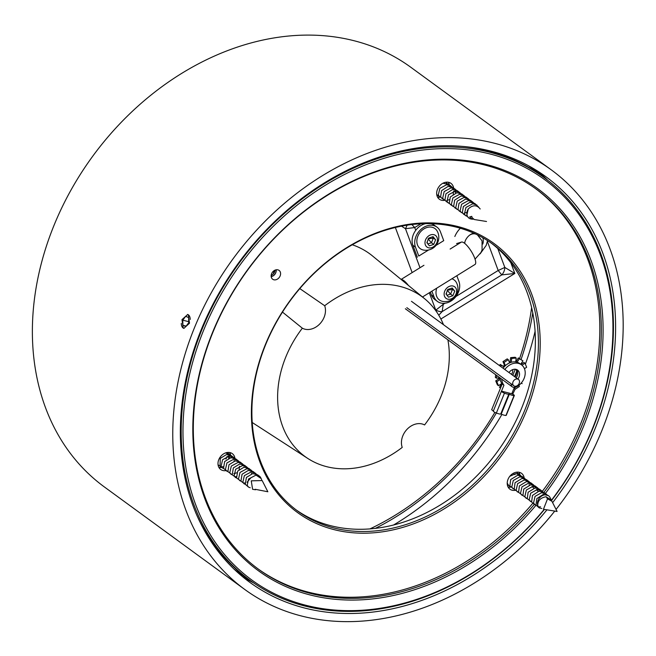 <?xml version="1.0" encoding="UTF-8"?>
<svg xmlns="http://www.w3.org/2000/svg" width="656" height="656" viewBox="0 0 656 656"><rect width="100%" height="100%" fill="white"/><g stroke="black" fill="none" stroke-linecap="round" stroke-linejoin="round"><path stroke-width="0.98" d="M369.992 528.884A240.719 189.395 126.1 0 0 494.886 412.353M519.544 358.66A240.719 189.395 126.1 0 0 531.631 307.533M435.551 310.362L443.267 304.294L442.136 311.608L438.757 315.208M411.853 224.541L414.723 227.558L405.474 228.698L401.505 226.164M497.789 248.534L504.825 267.435L514.837 273.47L501.783 274.889L498.191 270.485L504.825 267.435A10.48 9.086 -87 0 1 501.783 274.889L442.136 311.608A10.48 5.264 39.3 0 1 435.715 309.976L429.311 292.773M407.089 225.197A10.48 2.083 110 0 1 405.474 228.698L419.996 267.722M443.489 324.704A99.031 77.925 126.1 0 0 424.604 298.718A99.031 77.925 126.1 0 0 324.687 305.737A16.687 13.128 -53.9 0 1 319.546 324.171A16.687 13.128 -53.9 0 1 302.342 328.197A99.031 77.925 126.1 0 0 294.101 446.293A99.031 77.925 126.1 0 0 307.91 458.519A99.031 77.925 126.1 0 0 402.226 447.408A16.687 13.128 -53.9 0 1 407.368 428.975A16.687 13.128 -53.9 0 1 424.58 424.94A99.031 77.925 126.1 0 0 447.876 339.816M324.687 305.737L299.808 288.599M302.342 328.197L282.474 312.092M424.604 298.718L372.542 255.979A102.844 80.918 126.1 0 0 352.288 244.77M464.555 243.261A10.914 8.594 -53.9 0 1 465.268 240.859A10.914 8.594 -53.9 0 1 473.73 233.151M482.8 237.734A10.914 8.594 -53.9 0 1 482.791 244.032M454.838 236.496A19.647 15.465 -53.9 0 1 460.373 228.247M401.21 279.513A13.104 3.706 58.2 0 1 408.401 285.417M450.123 249.059L461.242 242.171A13.104 3.706 58.2 0 1 467.736 246.426A13.104 3.706 58.2 0 1 474.673 258.079A13.104 3.706 58.2 0 1 475.042 264.442L422.505 296.988M519.314 380.619A3.928 3.091 -53.9 0 1 517.994 385.121A3.928 3.091 -53.9 0 1 513.796 385.777A3.928 3.091 -53.9 0 1 512.902 384.588A3.928 3.091 -53.9 0 1 514.23 380.086A3.928 3.091 -53.9 0 1 518.429 379.43A3.928 3.091 -53.9 0 1 519.314 380.619M516.772 385.941A3.928 3.091 -53.9 0 1 512.311 386.868A3.928 3.091 -53.9 0 1 511.418 385.679A3.928 3.091 -53.9 0 1 511.262 383.932M541.807 175.906A249.78 196.529 126.1 0 0 532.664 168.69L530.704 167.264A249.78 196.529 126.1 0 0 528.9 165.96M544.455 509.425A249.346 196.185 -53.9 0 1 336.044 610.957A249.346 196.185 -53.9 0 1 250.28 580.519A249.346 196.185 -53.9 0 1 209.502 312.477A249.346 196.185 -53.9 0 1 458.61 147.346A249.346 196.185 -53.9 0 1 544.373 177.784L542.414 176.357A249.346 196.185 126.1 0 0 462.685 146.427M536.018 505.235A236.677 186.222 -53.9 0 1 339.808 599.666A236.677 186.222 -53.9 0 1 201.22 366.22A236.677 186.222 -53.9 0 1 456.15 159.597A236.677 186.222 -53.9 0 1 545.39 493.46M547.047 494.854L546.03 493.927L541.61 492.713L535.058 496.371L533.549 502.914L534.845 504.677L532.705 503.119L531.631 501.865L532.467 495.436L538.986 491.196L543.898 492.361A235.365 185.189 126.1 0 0 536.132 189.067A235.365 185.189 126.1 0 0 455.182 160.335A235.365 185.189 126.1 0 0 220.031 316.217A235.365 185.189 126.1 0 0 258.521 569.236A235.365 185.189 126.1 0 0 339.472 597.969A235.365 185.189 126.1 0 0 534.369 504.333M551.417 500.29A248.034 195.152 126.1 0 0 458.946 149.035A248.034 195.152 126.1 0 0 191.782 365.581A248.034 195.152 126.1 0 0 337.012 610.219A248.034 195.152 126.1 0 0 544.201 509.384M544.373 177.784A249.346 196.185 -53.9 0 1 551.524 500.528M491.09 242.982A165.279 130.044 -53.9 0 1 516.092 420.603A165.279 130.044 -53.9 0 1 351.477 528.998A165.279 130.044 -53.9 0 1 296.168 509.917M354.855 532.918A166.591 131.077 -53.9 0 1 257.308 368.606A166.591 131.077 -53.9 0 1 436.748 223.163A166.591 131.077 -53.9 0 1 534.296 387.475A166.591 131.077 -53.9 0 1 354.855 532.918M435.773 223.901A165.279 130.044 126.1 0 0 270.649 333.371A165.279 130.044 126.1 0 0 297.676 511.04A165.279 130.044 126.1 0 0 354.527 531.221A165.279 130.044 126.1 0 0 519.65 421.759A165.279 130.044 126.1 0 0 492.623 244.081A165.279 130.044 126.1 0 0 435.773 223.901M444.752 200.301A9.824 7.733 -53.9 0 1 442.759 200.424A9.824 7.733 -53.9 0 1 439.381 199.227A9.824 7.733 -53.9 0 1 437.773 188.666A9.824 7.733 -53.9 0 1 447.589 182.155A9.824 7.733 -53.9 0 1 450.967 183.36A9.824 7.733 -53.9 0 1 453.608 187.985M437.568 197.136A9.824 7.733 126.1 0 0 438.405 197.251A9.824 7.733 126.1 0 0 440.397 197.12M225.91 470.598A9.824 7.733 -53.9 0 1 224.081 470.696A9.824 7.733 -53.9 0 1 220.703 469.491A9.824 7.733 -53.9 0 1 219.096 458.929A9.824 7.733 -53.9 0 1 228.911 452.427A9.824 7.733 -53.9 0 1 232.29 453.624A9.824 7.733 -53.9 0 1 234.938 458.364M218.891 467.408A9.824 7.733 126.1 0 0 219.727 467.515A9.824 7.733 126.1 0 0 221.564 467.416M515.157 490.303A9.824 7.733 -53.9 0 1 513.32 490.401A9.824 7.733 -53.9 0 1 509.942 489.196A9.824 7.733 -53.9 0 1 508.334 478.634A9.824 7.733 -53.9 0 1 518.15 472.131A9.824 7.733 -53.9 0 1 521.528 473.329A9.824 7.733 -53.9 0 1 524.169 477.953M508.129 487.113A9.824 7.733 126.1 0 0 508.966 487.219A9.824 7.733 126.1 0 0 510.811 487.121M274.528 279.891A5.461 4.297 -53.9 0 1 272.65 279.218A5.461 4.297 -53.9 0 1 271.756 273.355A5.461 4.297 -53.9 0 1 277.209 269.739A5.461 4.297 -53.9 0 1 279.087 270.403A5.461 4.297 -53.9 0 1 279.981 276.274A5.461 4.297 -53.9 0 1 274.528 279.891M532.664 168.69A249.78 196.529 126.1 0 0 528.424 165.706M257.759 568.678A235.365 185.189 126.1 0 0 337.955 596.853A235.365 185.189 126.1 0 0 532.844 503.218M234.307 569.375A249.78 196.529 126.1 0 0 236.094 570.704L238.054 572.13A249.78 196.529 126.1 0 0 247.714 578.641M233.921 569.006A249.78 196.529 126.1 0 0 238.054 572.13M449.253 184.812A9.824 7.733 126.1 0 0 448.433 182.27M230.592 455.182A9.824 7.733 126.1 0 0 229.748 452.533M519.814 474.78A9.824 7.733 126.1 0 0 518.994 472.238M271.182 276.66A5.461 4.297 126.1 0 0 276.201 269.788M542.348 491.311A235.365 185.189 126.1 0 0 535.37 188.518M195.537 512.254A249.346 196.185 126.1 0 0 248.321 579.084L250.28 580.519M184.074 328.205L189.494 323.211L188.395 315.077M552.631 502.66A251.092 197.563 126.1 0 0 546.054 176.849A251.092 197.563 126.1 0 0 491.205 151.192A251.092 197.563 126.1 0 0 217.759 295.339A251.092 197.563 126.1 0 0 249.903 582.405A251.092 197.563 126.1 0 0 304.761 608.063A251.092 197.563 126.1 0 0 546.948 509.827M241.933 576.181A251.092 197.563 126.1 0 0 253.741 582.971M556.067 509.441A259.825 204.434 126.1 0 0 551.204 169.797L410.82 67.281A259.825 204.434 126.1 0 0 354.051 40.729A259.825 204.434 126.1 0 0 71.094 189.887A259.825 204.434 126.1 0 0 104.361 486.941L244.754 589.457A259.825 204.434 126.1 0 0 301.514 616.009A259.825 204.434 126.1 0 0 554.763 511.09M551.204 169.797A259.825 204.434 126.1 0 0 494.444 143.246A259.825 204.434 126.1 0 0 211.486 292.404A259.825 204.434 126.1 0 0 244.754 589.457M187.526 314.667L181.974 319.62L183.213 327.795M511.459 374.346A5.461 4.297 126.1 0 0 512.672 369.64M512.803 375.322A244.098 192.06 126.1 0 0 515.263 369.238M375.38 528.359A244.098 192.06 126.1 0 0 496.354 413.009M514.542 376.593A244.098 192.06 126.1 0 0 516.657 371.394M521.036 359.545A244.098 192.06 126.1 0 0 532.77 312.822M393.625 524.972A251.092 197.563 126.1 0 0 501.906 414.436M512.697 394.199A251.092 197.563 126.1 0 0 515.083 389.18M525.382 364.17A251.092 197.563 126.1 0 0 535.099 331.231M547.76 180.334A251.092 197.563 126.1 0 0 537.699 171.159M181.277 323.424A7.208 4.239 -75.7 0 0 183.975 328.402M190.232 319.423A7.208 4.239 -75.7 0 0 187.534 314.437M185.853 326.532L188.731 322.67L188.633 317.561L185.664 316.315L182.786 320.177L182.876 325.286L185.853 326.532M186.156 326.122L182.876 325.286M188.715 321.686L182.786 320.177M511.778 393.772A3.288 0.607 -157.8 0 1 513.869 394.887A3.288 0.607 -157.8 0 1 514.337 395.47A3.288 0.607 -157.8 0 1 514.05 395.593A4.945 0.918 -157.8 0 1 509.31 394.289L501.209 414.157L500.717 414.034A4.945 0.918 -157.8 0 1 496.362 413.018A3.288 0.607 -157.8 0 1 493.304 411.107L501.405 391.247A3.288 0.607 -157.8 0 1 501.512 391.156L511.778 393.772L514.214 387.811A13.538 10.652 126.1 0 0 524.529 377.192A13.538 10.652 126.1 0 0 521.463 364.793A13.538 10.652 126.1 0 0 518.502 363.408A13.538 10.652 126.1 0 0 504.833 369.5M517.879 379.029A6.986 5.494 126.1 0 0 517.6 370.082A6.986 5.494 126.1 0 0 516.075 369.369A6.986 5.494 126.1 0 0 508.999 372.542M501.758 379.16A13.538 10.652 126.1 0 0 503.947 385.195L502.209 383.924L491.672 409.746L493.353 410.976M521.463 364.793L519.716 363.522A13.538 10.652 126.1 0 0 516.764 362.137A13.538 10.652 126.1 0 0 503.095 368.229M500.011 377.889A13.538 10.652 126.1 0 0 502.209 383.924M503.947 385.195L501.512 391.156M516.133 377.758A6.986 5.494 126.1 0 0 516.649 369.558A6.986 5.494 -53.9 0 1 517.371 370.771A6.986 5.494 -53.9 0 1 516.133 377.758M514.337 395.47L506.235 415.338A3.288 0.607 -157.8 0 1 505.948 415.453A4.945 0.918 -157.8 0 1 501.209 414.157M509.31 394.289L508.818 394.166A4.945 0.918 -157.8 0 1 504.464 393.149A3.288 0.607 -157.8 0 1 501.405 391.247M508.818 394.166L500.717 414.034M508.867 394.149L500.782 413.969L508.884 394.125M508.949 487.219A18.557 14.604 126.1 0 0 510.155 486.432M519.019 474.198A18.557 14.604 126.1 0 0 519.339 472.984M547.547 498.822L543.447 509.261L557.092 511.459L551.942 501.307L547.547 498.822M537.781 505.719C537.6 500.79 540.339 497.806 545.989 496.748L551.294 500.028L550.023 497.519A7.642 6.011 126.1 0 0 548.539 495.756A7.642 6.011 126.1 0 0 544.578 494.886A7.642 6.011 126.1 0 0 537.781 505.719L539.199 507.859L541.864 508.531M520.93 475.78L519.913 474.854L515.755 473.624L509.753 476.354M507.219 483.111L508.72 485.604L509.991 486.186M525.284 478.962L522.127 476.469L517.691 475.256L510.704 479.536L509.868 485.973L514.345 489.36M524.267 478.027L519.839 476.822L513.295 480.471L511.778 487.023L513.074 488.786M529.638 482.135L526.481 479.643L522.045 478.429L515.058 482.718L514.222 489.146L518.699 492.541M528.621 481.209L524.193 479.995L517.641 483.652L516.133 490.204L517.428 491.959M533.992 485.317L530.835 482.824L526.399 481.611L519.404 485.899L518.576 492.328L523.045 495.723M532.975 484.39L528.547 483.177L521.996 486.834L520.487 493.378L521.782 495.141M538.346 488.499L535.189 486.006L530.753 484.792L523.759 489.073L522.922 495.51L527.399 498.896M537.33 487.564L532.902 486.358L526.35 490.007L524.841 496.559L526.137 498.322M542.692 491.672L539.544 489.179L535.107 487.966L528.113 492.254L527.276 498.683L531.754 502.078M541.676 490.745L537.256 489.532L530.704 493.189L529.195 499.741L530.491 501.496M534.845 504.677L536.108 505.259M548.4 495.657L543.34 494.378L536.821 498.609L535.985 505.046L539.199 507.859M538.281 506.867L540.552 506.826M529.195 485.071L529.138 484.431M519.913 474.854L516.461 472.328M515.058 474.641L513.902 473.919M275.241 270.059A6.986 5.494 -53.9 0 1 271.141 275.659M276.143 271.568A6.986 5.494 -53.9 0 1 272.863 276.061M274.667 270.313A8.733 3.51 -62.4 0 0 273.199 273.995M428.606 249.977L418.782 256.037L415.478 247.164A15.285 12.029 126.1 0 1 420.652 229.657A15.285 12.029 126.1 0 1 436.962 227.132A15.285 12.029 126.1 0 1 440.422 231.789L443.727 240.654L435.928 245.467M431.894 291.174L433.985 296.799A15.285 12.029 126.1 0 0 437.445 301.448A15.285 12.029 126.1 0 0 453.755 298.923A15.285 12.029 126.1 0 0 458.938 281.416L456.814 275.733M425.637 223.63A15.285 12.029 -53.9 0 0 412.862 245.254L417.331 257.234M430.344 292.133L431.377 294.888A15.285 12.029 126.1 0 0 434.838 299.546L437.445 301.448M431.041 223.671A15.285 12.029 -53.9 0 1 434.354 225.229L436.962 227.132M432.247 227.296A12.448 9.791 -53.9 0 1 437.339 231.347A12.94 12.94 0 0 1 423.661 250.084A12.448 9.791 -53.9 0 1 423.013 249.944A12.448 9.791 -53.9 0 1 417.88 236.135A12.448 9.791 -53.9 0 1 432.247 227.296M433.895 234.684A7.208 5.666 -53.9 0 1 436.863 242.679A7.208 5.666 -53.9 0 1 428.548 247.796A7.208 5.666 -53.9 0 1 425.58 239.809A7.208 5.666 -53.9 0 1 433.895 234.684M433.706 244.409L435.576 239.817L433.091 236.652L428.737 238.079L426.867 242.663L429.352 245.828L433.706 244.409L431.443 242.753L427.851 243.925M432.329 236.906L435.576 239.817M433.313 238.169L431.443 242.753L428.015 238.833L433.313 238.169M427.22 243.114L427.45 241.236M451.894 278.784A12.448 9.791 -53.9 0 1 456.486 282.695A12.94 12.94 0 0 1 442.808 301.424A12.448 9.791 -53.9 0 1 442.16 301.284A12.448 9.791 -53.9 0 1 436.773 288.148M453.042 286.032A7.208 5.666 -53.9 0 1 456.018 294.027A7.208 5.666 -53.9 0 1 447.695 299.144A7.208 5.666 -53.9 0 1 444.727 291.149A7.208 5.666 -53.9 0 1 453.042 286.032M452.853 295.749L454.731 291.166L452.246 288L447.884 289.419L446.014 294.011L448.499 297.176L452.853 295.749L450.59 294.101L447.007 295.274M451.476 288.246L454.731 291.166M452.468 289.509L450.59 294.101L447.162 290.173L452.468 289.509M446.367 294.454L446.597 292.576M515.969 369.344A6.986 5.494 -53.9 0 1 516.28 369.976A6.986 5.494 -53.9 0 1 515.042 376.962M500.512 388.073L499.446 387.294L501.881 383.506M518.912 385.302L519.404 386.482L515.173 389.246L514.017 388.286M515.173 389.246L514.542 387.704M522.176 383.662L521.217 383.096M521.979 365.203L524.989 363.227L523.906 362.432L520.913 364.392M524.989 363.227L526.653 367.253L524.439 368.697M516.018 361.981L518.297 357.93L522.939 360.825L520.733 364.26M517.125 362.243L519.38 358.717L518.297 357.93M519.38 358.717L522.939 360.825M510.753 362.448L510.04 361.932L510.639 357.635L515.132 357.249L516.215 358.045L515.682 361.932M511.188 362.317L511.721 358.43L510.639 357.635M511.721 358.43L516.215 358.045M509.335 362.169A13.104 10.307 -53.9 0 1 510.04 361.932M505.259 365.777L504.456 365.187L502.98 361.636L507.211 358.873L508.293 359.668L509.63 362.875M505.399 365.646L504.07 362.432L502.98 361.636M504.07 362.432L508.293 359.668M499.478 365.589L500.208 364.457L503.349 366.31A13.104 10.307 -53.9 0 1 504.456 365.187M503.349 366.31L504.161 366.901M500.569 366.384L501.299 365.244L500.208 364.457M501.299 365.244L504.136 366.925M499.979 377.864L496.428 378.168L495.337 377.372L495.698 374.74M496.428 378.168L496.789 375.535M501.856 383.473L498.478 385.679L497.396 384.883L495.731 380.865L499.462 378.422A13.104 10.307 -53.9 0 1 499.388 377.913M498.478 385.679L496.813 381.661L500.192 379.447M499.462 378.422L500.102 378.889M496.813 381.661L495.731 380.865M438.388 197.243A18.557 14.604 126.1 0 0 439.446 196.57M448.458 184.229A18.557 14.604 126.1 0 0 448.778 183.016M473.32 219.178L472.131 219.17L469.63 216.939L471.787 216.365L472.008 217.579L474.304 219.522L486.531 221.49M480.184 208.977C476.814 204.762 472.828 204.754 468.253 208.944A7.642 6.011 126.1 0 0 467.482 216.365A7.642 6.011 126.1 0 0 468.966 218.128A7.642 6.011 126.1 0 0 471.09 219.006L472.131 219.17M451.82 186.87L450.803 185.943L446.646 184.713L439.823 188.387L438.315 194.93L439.61 196.693L440.881 197.276M456.174 190.051L453.017 187.559L448.105 186.394L441.595 190.625L440.602 196.734L441.824 198.309L445.235 200.449M455.157 189.117L450.992 187.895L444.178 191.56L442.669 198.112L443.964 199.875M446.81 200.531L449.114 199.711M453.214 194.102L453.517 191.363M453.222 189.502L452.615 188.01M460.528 193.225L457.371 190.732L452.46 189.568L445.941 193.807L444.957 199.916L446.178 201.49L449.581 203.631M455.731 192.979L455.42 191.068M459.512 192.298L455.346 191.068L448.532 194.742L447.023 201.285L448.319 203.048M464.883 196.406L461.726 193.914L456.814 192.749L450.295 196.989L449.303 203.089L450.533 204.664L453.936 206.812M463.866 195.48L459.7 194.25L452.886 197.923L451.377 204.467L452.673 206.23M469.229 199.588L466.08 197.095L461.168 195.931L454.649 200.162L453.657 206.271L454.887 207.845L458.29 209.986M468.212 198.653L464.054 197.431L457.24 201.097L455.731 207.649L457.027 209.412M473.583 202.761L470.434 200.269L465.522 199.104L459.003 203.344L458.011 209.453L459.241 211.027L462.644 213.167M472.566 201.835L468.409 200.605L461.594 204.278L460.086 210.822L461.381 212.585M464.227 213.241L466.531 212.429M478.79 207.189L474.78 203.45L469.876 202.286L463.357 206.525L462.365 212.626L463.595 214.2L466.998 216.349M476.92 205.016L472.763 203.786L465.949 207.46L464.432 214.004L465.735 215.767M468.253 208.944L466.719 215.808L468.966 218.128M459.11 192.684L458.355 191.626M463.464 195.865L462.71 194.807M467.818 199.039L467.056 197.989M472.164 202.22L471.41 201.162M449.532 186.329A2.181 0.927 -30 0 0 450.164 185.935L449.639 185.271M450.803 185.943L448.647 184.369L442.882 183.262M445.654 182.27L447.458 183.68M229.764 454.534A18.557 14.604 126.1 0 0 230.1 453.28M219.703 467.515A18.557 14.604 126.1 0 0 220.769 466.834M262.17 480.553L251.248 480.84L252.601 489.302L255.504 489.77L255.209 489.286L267.853 491.762L262.17 480.553M261.145 478.536L260.785 477.814A7.642 6.011 126.1 0 0 259.3 476.051A7.642 6.011 126.1 0 0 256.037 475.108L261.145 478.536L261.596 479.651M228.6 458.372A7.642 6.011 126.1 0 0 228.739 456.1M228.37 454.518A7.642 6.011 126.1 0 0 227.771 453.37A7.642 6.011 126.1 0 0 227.706 453.271M231.642 457.65L231.035 456.158M230.24 455.018L225.73 452.861M234.151 461.127L234.094 460.487M234.594 458.2L231.437 455.707L226.525 454.542L220.285 458.372L220.055 466.318L223.647 468.597M233.577 457.265L229.411 456.043L222.597 459.708L221.088 466.26L222.384 468.023M238.948 461.373L235.791 458.88L230.879 457.716L224.639 461.545L223.524 468.384L228.001 471.779M237.931 460.446L233.766 459.216L226.951 462.89L225.443 469.434L226.738 471.197M243.294 464.555L240.145 462.062L235.233 460.897L228.993 464.727L227.878 471.566L232.355 474.96M242.277 463.62L238.12 462.398L231.306 466.072L229.797 472.615L231.092 474.378M247.648 467.736L244.499 465.243L239.588 464.079L233.347 467.908L232.232 474.747L236.709 478.134M246.631 466.801L242.474 465.58L235.66 469.245L234.151 475.797L235.447 477.56M251.56 473.837L251.51 473.206M252.002 470.91L248.845 468.417L243.942 467.252L237.702 471.082L236.586 477.921L241.064 481.315M250.986 469.983L246.828 468.753L240.014 472.427L238.497 478.97L239.801 480.733M256.357 474.091L253.2 471.598L248.296 470.434L242.056 474.263L240.941 481.102L245.418 484.497M255.34 473.156L251.182 471.935L244.368 475.608L242.851 482.152L244.147 483.915M259.3 476.051L257.554 474.78L252.642 473.616L246.41 477.445L245.295 484.284L248.501 487.096L250.207 487.752M256.037 475.108L248.55 479.011L247.205 485.333L248.501 487.096M234.528 476.559L236.152 476.65M243.228 482.923L244.852 483.005M247.058 482.25L250.772 477.937M221.367 466.859L223.032 466.728M219.317 465.555L218.063 464.866M219.85 457.593A2.181 0.492 -143.8 0 1 220.449 458.142M510.819 262.687L514.837 273.47L440.865 319.005M412.14 272.593L395.363 227.501M420.857 223.778L414.723 227.558L415.748 230.313M442.907 303.326L443.267 304.294L444.948 303.252M455.969 296.471L498.191 270.485L487.392 241.465M475.518 233.971A8.733 6.872 126.1 0 0 469.835 235.012M464.965 241.687A8.733 6.872 126.1 0 0 464.727 243.401M504.464 393.149L496.362 413.018M514.05 395.593L505.948 415.453M412.862 245.254L415.478 247.164M431.377 294.888L433.985 296.799M307.91 458.519L252.207 422.489M480.094 253.897L486.211 245.369L487.547 240.604M477.445 234.864L482.045 240.85L482.086 249.936L480.979 252.445L475.042 259.145M404.678 282.351L405.359 281.932M461.242 242.171L456.576 243.589M401.111 279.431L423.948 265.278M406.827 307.664L513.796 385.777M411.46 301.317L518.429 379.43M405.342 308.755L512.311 386.868M507.309 484.571L508.72 485.604M543.898 492.361L546.03 493.927M547.44 498.822L546.169 496.756M538.24 491.336L536.305 489.663M533.886 488.162L531.95 486.49M436.748 194.602L439.61 196.693M445.76 182.253L446.465 182.77M456.068 192.889L454.141 191.216M227.083 452.525L229.223 454.083M225.976 459.061L227.124 456.469M227.566 454.469L227.583 453.23M233.864 473.616L236.701 472.837M239.112 469.532L239.522 466.26M230.133 457.855L228.206 456.182"/></g></svg>
